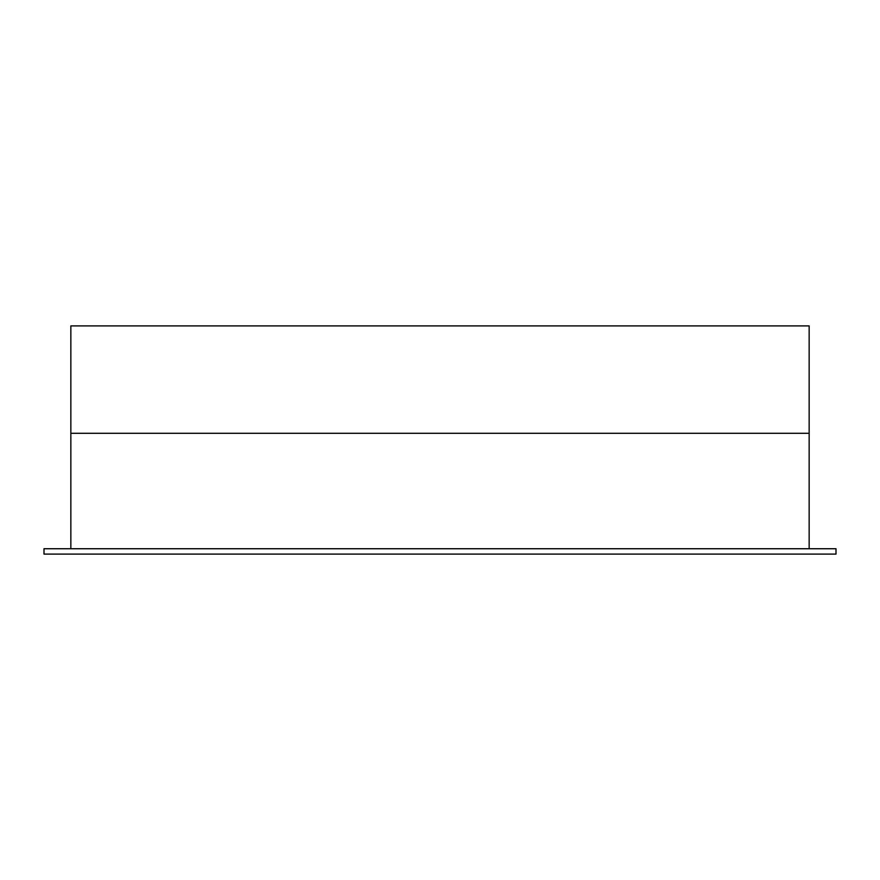 <?xml version="1.0" encoding="UTF-8"?>
<svg xmlns="http://www.w3.org/2000/svg" width="880" height="880" viewBox="0 0 880 880"><rect width="100%" height="100%" fill="white"/><g stroke="black" fill="none" stroke-linecap="round" stroke-linejoin="round"><path stroke-width="1.32" d="M836 554.103L44 554.103L44 548.735L836 548.735L836 554.103M70.851 433.29L809.149 433.29L809.149 325.897L70.851 325.897L70.851 548.735M809.149 433.29L809.149 548.735"/></g></svg>
